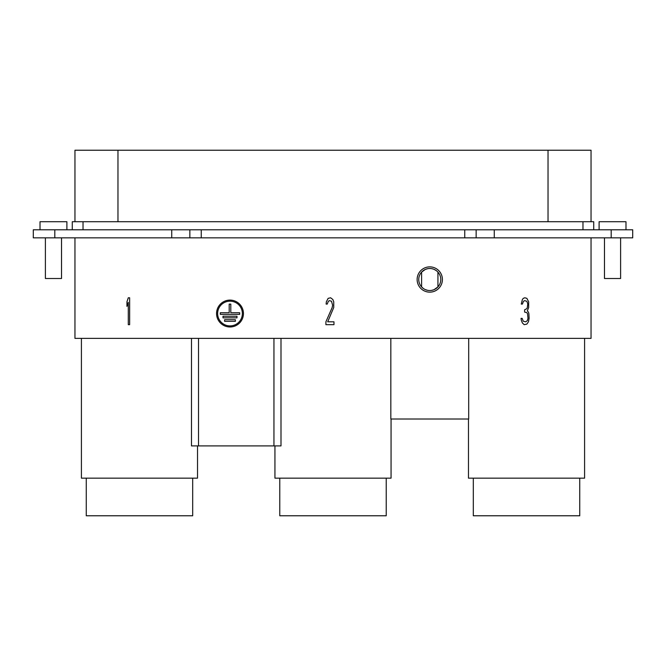 <?xml version="1.0" encoding="UTF-8"?>
<svg xmlns="http://www.w3.org/2000/svg" width="666" height="666" viewBox="0 0 666 666"><rect width="100%" height="100%" fill="white"/><g stroke="black" fill="none" stroke-linecap="round" stroke-linejoin="round"><path stroke-width="1" d="M591.042 150.225L591.042 221.72L591.042 150.225L74.958 150.225L74.958 221.72M72.278 221.72L72.278 229.787L72.278 221.72L593.722 221.72L593.722 229.787M201.257 229.787L171.728 229.787L171.728 237.845L632.7 237.845L632.7 229.787L201.257 229.787L201.257 237.845M33.3 229.787L33.3 237.845L33.3 229.787L171.728 229.787M33.3 237.845L171.728 237.845M494.272 229.787L494.272 237.845M74.958 237.845L74.958 338.378L591.042 338.378L591.042 237.845M429.761 292.141A12.629 12.629 0 0 0 442.399 279.512A12.629 12.629 0 0 0 429.761 266.875A12.629 12.629 0 0 0 417.132 279.512A12.629 12.629 0 0 0 429.761 292.141M243.44 313.536A13.437 13.437 0 0 0 230.003 300.1A13.437 13.437 0 0 0 216.558 313.536A13.437 13.437 0 0 0 230.003 326.981A13.437 13.437 0 0 0 243.44 313.536M129.637 324.667L129.637 297.785L128.288 297.785L126.948 301.79L126.948 306.368L128.288 302.364L128.288 324.667L129.637 324.667M325.907 321.811L325.907 324.667L333.966 324.667L333.966 321.811L327.697 321.811L333.741 307.509L333.741 301.79L332.85 299.5L330.611 297.785L328.147 298.36L326.348 301.79L326.132 304.079L327.247 304.079L328.371 301.223L329.487 300.649L331.502 301.223L332.625 305.219L332.176 307.509L325.907 321.811M528.438 321.811L529.112 318.373L528.887 313.803L528.438 312.088L527.314 310.939L528.662 307.509L528.662 301.79L526.873 298.36L524.85 297.785L523.285 298.36L522.385 299.5L521.27 304.079L522.385 304.079L523.509 301.223L524.625 300.649L526.648 301.223L527.314 302.364L527.763 304.079L527.314 307.509L526.873 308.658L524.625 309.798L524.625 312.088L526.873 312.654L527.539 313.803L527.988 318.373L527.314 320.662L525.749 321.811L523.285 321.237L522.169 318.373L521.045 318.373L521.27 320.096L522.385 322.952L524.184 324.667L526.873 324.092L528.438 321.811M217.632 313.536A12.363 12.363 0 0 0 230.003 325.907A12.363 12.363 0 0 0 242.366 313.536A12.363 12.363 0 0 0 230.003 301.174A12.363 12.363 0 0 0 217.632 313.536M229.196 304.129L229.196 312.737L220.321 312.737L220.321 314.344L239.677 314.344L239.677 312.737L230.802 312.737L230.802 304.129L229.196 304.129M223.01 316.225L223.01 317.84L236.988 317.84L236.988 316.225L223.01 316.225M224.625 319.722L224.625 321.337L235.373 321.337L235.373 319.722L224.625 319.722M274.941 445.895L274.941 478.146L391.059 478.146L391.059 419.014M390.834 338.378L390.834 419.014L468.697 419.014L468.697 338.378M584.59 338.378L584.59 478.146L468.473 478.146L468.473 419.014M191.483 338.378L191.483 445.895L280.994 445.895L280.994 338.378M386.222 478.146L386.222 515.775L279.778 515.775L279.778 478.146M473.31 478.146L473.31 515.775L579.745 515.775L579.745 478.146M86.255 478.146L86.255 515.775L192.69 515.775L192.69 478.146M81.41 338.378L81.41 478.146L197.527 478.146L197.527 445.895M198.526 445.895L198.526 338.378M273.951 338.378L273.951 445.895M437.937 272.119L437.937 286.904L434.082 289.652M425.333 269.422L421.595 272.119L421.595 286.904L423.385 288.495M425.383 289.618L427.555 290.309M431.918 290.318L433.824 289.752M436.147 270.529L434.09 269.372M433.408 269.106L431.926 268.706M427.605 268.706L425.432 269.38M440.784 279.512A11.022 11.022 0 0 0 429.761 268.49A11.022 11.022 0 0 0 418.748 279.512A11.022 11.022 0 0 0 429.761 290.534A11.022 11.022 0 0 0 440.784 279.512M620.604 237.845L620.604 278.513L604.478 278.513L604.478 237.845M45.396 278.513L45.396 237.845L45.396 278.513L61.522 278.513L61.522 237.845L61.522 278.513M599.1 229.787L599.1 221.72L625.982 221.72L625.982 229.787M66.9 221.72L66.9 229.787L66.9 221.72L40.018 221.72L40.018 229.787L40.018 221.72M83.025 221.72L83.025 229.787M582.975 229.787L582.975 221.72M189.852 237.845L189.852 229.787M464.743 237.845L464.743 229.787M476.148 229.787L476.148 237.845M611.197 237.845L611.197 229.787M54.803 229.787L54.803 237.845M117.965 150.225L117.965 221.72M548.035 221.72L548.035 150.225"/></g></svg>
